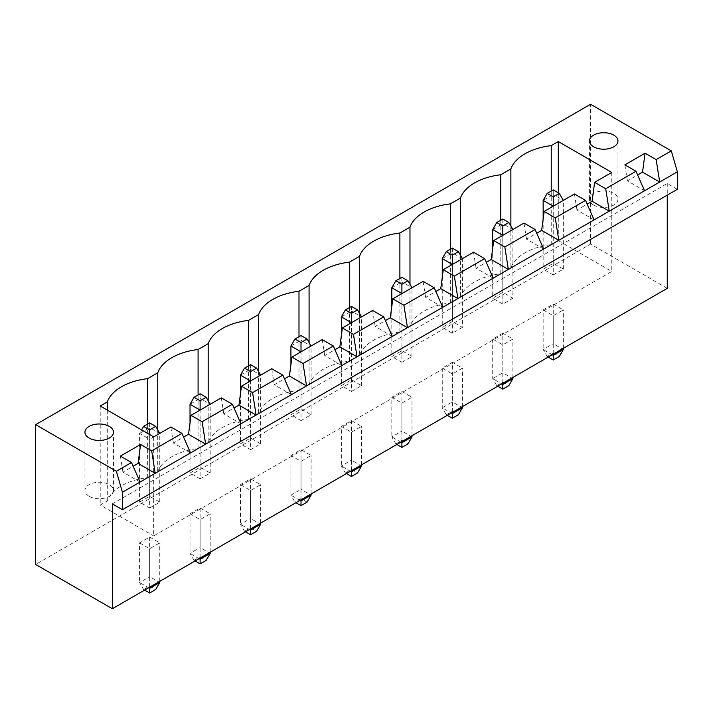 <?xml version="1.0" encoding="UTF-8"?>
<svg xmlns="http://www.w3.org/2000/svg" width="713" height="713" viewBox="0 0 713 713"><rect width="100%" height="100%" fill="white"/><g stroke="black" fill="none" stroke-linecap="round" stroke-linejoin="round"><path stroke-width="0.53" stroke-dasharray="3.56 2.67" d="M677.35 189.319L667.261 183.491L112.333 503.877M667.261 183.491L667.261 195.139M667.261 288.346L590.578 244.078L35.65 564.464M290.922 455.527L301.011 449.707L311.1 455.527L301.011 461.356L290.922 455.527L290.922 495.143L299.995 500.383M240.468 484.653L250.557 490.482L260.646 484.653L250.557 478.833L240.468 484.653L240.468 524.269L249.55 529.509M139.57 542.905L149.659 548.734L159.757 542.905L149.659 537.085L139.57 542.905L139.57 582.521L148.652 587.762M190.023 513.779L200.112 519.608L210.201 513.779L200.112 507.959L190.023 513.779L190.023 553.395L199.105 558.635M341.367 426.401L351.456 432.23L361.544 426.401L351.456 420.581L341.367 426.401L341.367 466.017L350.448 471.257M391.811 397.275L401.9 403.103L411.989 397.275L401.9 391.455L391.811 397.275L391.811 436.891L400.893 442.131M543.154 309.897L553.243 315.725L563.341 309.897L553.243 304.077L543.154 309.897L543.154 349.513L552.236 354.753M502.799 333.203L492.71 339.023L502.799 344.851L512.888 339.023L502.799 333.203L502.799 372.81L492.71 378.639L501.792 383.879M452.354 362.329L442.265 368.149L452.354 373.977L462.443 368.149L452.354 362.329L452.354 401.936L442.265 407.765L451.338 413.005M590.578 244.078L590.578 104.267M311.1 493.975L311.1 455.527M301.011 449.707L301.011 489.314L311.1 495.143M301.011 499.804L301.011 461.356M307.062 502.13L301.011 498.637L301.011 489.314L290.922 495.143L294.95 502.13L295.957 502.71M250.557 528.93L250.557 490.482M250.557 478.833L250.557 518.44L240.468 524.269L244.506 531.256L245.513 531.836M260.646 523.101L260.646 484.653M244.506 531.256L250.557 527.763L250.557 518.44L260.646 524.269M149.659 587.182L149.659 548.734M149.659 537.085L149.659 576.692L139.57 582.521L143.607 589.508L144.614 590.088M159.757 581.353L159.757 542.905M143.607 589.508L149.659 586.015L149.659 576.692L159.757 582.521M200.112 558.056L200.112 519.608M200.112 507.959L200.112 547.566L190.023 553.395L194.061 560.382L195.068 560.962M210.201 552.227L210.201 513.779M194.061 560.382L200.112 556.889L200.112 547.566L210.201 553.395M351.456 470.678L351.456 432.23M351.456 420.581L351.456 460.188L341.367 466.017L345.404 473.004L346.411 473.584M361.544 464.849L361.544 426.401M345.404 473.004L351.456 469.51L351.456 460.188L361.544 466.017M401.9 441.552L401.9 403.103M401.9 391.455L401.9 431.062L391.811 436.891L395.849 443.878L396.856 444.457M411.989 435.723L411.989 397.275M395.849 443.878L401.9 440.384L401.9 431.062L411.989 436.891M553.243 354.174L553.243 315.725M553.243 304.077L553.243 343.684L543.154 349.513L547.192 356.5L548.199 357.088M563.341 348.345L563.341 309.897M547.192 356.5L553.243 353.006L553.243 343.684L563.341 349.513M492.71 339.023L492.71 378.639L496.747 385.626L497.754 386.205M512.888 377.471L512.888 339.023M496.747 385.626L502.799 382.132L502.799 372.81L512.888 378.639M502.799 383.3L502.799 344.851M442.265 368.149L442.265 407.765L446.293 414.752L447.309 415.331M462.443 406.597L462.443 368.149M446.293 414.752L452.354 411.258L452.354 401.936L462.443 407.765M452.354 412.426L452.354 373.977M644.561 190.772L627.404 180.87L637.618 174.979M594.107 219.898L576.96 209.996L587.164 204.105M140.078 482.033L122.921 472.131L133.135 466.231M543.663 249.024L526.506 239.122L536.72 233.231M190.523 452.907L173.375 443.005L183.58 437.105M493.218 278.15L476.061 268.248L486.275 262.357M240.976 423.78L223.82 413.879L234.033 407.979M442.764 307.276L425.616 297.374L435.821 291.483M291.421 394.654L274.273 384.753L284.478 378.853M392.319 336.402L375.163 326.501L385.376 320.609M341.866 365.528L324.718 355.627L334.932 349.726M301.011 498.637L294.95 502.13M250.557 527.763L256.609 531.256M149.659 586.015L155.719 589.508M200.112 556.889L206.164 560.382M351.456 469.51L357.507 473.004M401.9 440.384L407.961 443.878M553.243 353.006L559.304 356.5M502.799 382.132L508.85 385.626M452.354 411.258L458.406 414.752M624.882 164.855L627.404 180.87M120.399 456.106L122.921 472.131M153.696 436.891L153.696 535.918L611.772 271.457L558.297 240.575L551.229 244.657A51.844 29.928 0 0 0 510.873 267.954L500.784 273.783A51.844 29.928 0 0 0 460.42 297.08L450.331 302.909A51.844 29.928 0 0 0 409.975 326.206L399.886 332.035A51.844 29.928 0 0 0 359.53 355.332L349.441 361.161A51.844 29.928 0 0 0 309.077 384.459L298.988 390.287A51.844 29.928 0 0 0 258.632 413.585L248.543 419.413A51.844 29.928 0 0 0 208.178 442.711L198.089 448.539A51.844 29.928 0 0 0 157.733 471.837L147.644 477.665A51.844 29.928 0 0 0 107.289 500.963L100.221 505.045L153.696 535.918M611.772 172.421L611.772 271.457M574.437 193.981L576.96 209.996M523.984 223.098L526.506 239.122M473.539 252.224L476.061 268.248M423.094 281.35L425.616 297.374M372.641 310.476L375.163 326.501M322.196 339.602L324.718 355.627M271.751 368.728L274.273 384.753M221.297 397.854L223.82 413.879M170.853 426.98L173.375 443.005M558.297 192.813L558.297 240.575M551.229 191.066L551.229 244.657M100.221 406.009L100.221 505.045M510.873 226.012L510.873 267.954M107.289 410.091L107.289 500.963M500.784 220.192L500.784 273.783M147.644 424.075L147.644 477.665M460.42 255.138L460.42 297.08M157.733 429.894L157.733 471.837M450.331 249.318L450.331 302.909M198.089 394.949L198.089 448.539M409.975 284.264L409.975 326.206M208.178 400.768L208.178 442.711M399.886 278.444L399.886 332.035M248.543 365.822L248.543 419.413M359.53 313.39L359.53 355.332M258.632 371.642L258.632 413.585M349.441 307.57L349.441 361.161M298.988 336.696L298.988 390.287M309.077 342.516L309.077 384.459M301.011 420.581L311.1 414.752L301.011 408.923L290.922 414.752L301.011 420.581L301.011 351.839L311.1 346.01L301.011 340.19L301.011 408.923M250.557 449.707L260.646 443.878L250.557 438.049L240.468 443.878L250.557 449.707L250.557 380.965L260.646 375.136L250.557 369.316L250.557 438.049M149.659 507.959L159.757 502.13L149.659 496.301L139.57 502.13L149.659 507.959L149.659 439.217L139.57 433.388L139.57 502.13M200.112 478.833L210.201 473.004L200.112 467.175L190.023 473.004L200.112 478.833L200.112 410.091L210.201 404.262L200.112 398.442L200.112 467.175M351.456 391.455L361.544 385.626L351.456 379.797L341.367 385.626L351.456 391.455L351.456 322.713L361.544 316.884L351.456 311.064L351.456 379.797M401.9 362.329L411.989 356.5L401.9 350.671L391.811 356.5L401.9 362.329L401.9 293.587L411.989 287.758L401.9 281.938L401.9 350.671M553.243 274.951L563.341 269.122L553.243 263.293L543.154 269.122L553.243 274.951L553.243 206.209L563.341 200.389L553.243 194.56L553.243 263.293M512.888 298.248L502.799 304.077L492.71 298.248L502.799 292.419L512.888 298.248L512.888 229.515L502.799 235.335L502.799 304.077M462.443 327.374L452.354 333.203L442.265 327.374L452.354 321.545L462.443 327.374L462.443 258.632L452.354 264.461L452.354 333.203M593.608 205.041A14.269 8.235 0 0 0 609.16 206.832A14.269 8.235 0 0 0 617.966 199.221A14.269 8.235 0 0 0 603.697 190.986A14.269 8.235 0 0 0 589.428 199.221A14.269 8.235 0 0 0 593.608 205.041M89.125 496.301A14.269 8.235 0 0 0 104.677 498.093A14.269 8.235 0 0 0 113.483 490.482A14.269 8.235 0 0 0 99.214 482.238A14.269 8.235 0 0 0 84.945 490.482A14.269 8.235 0 0 0 89.125 496.301M311.1 414.752L311.1 346.01M301.011 335.529L301.011 340.19L290.922 346.01M290.922 364.655L290.922 414.752M260.646 443.878L260.646 375.136M250.557 364.655L250.557 369.316L240.468 375.136M240.468 393.781L240.468 443.878M159.757 502.13L159.757 433.388L149.659 427.568L149.659 496.301M149.659 422.907L149.659 427.568L139.57 433.388L141.593 429.894M159.757 433.388L149.659 439.217L149.659 434.556M210.201 473.004L210.201 404.262M200.112 393.781L200.112 398.442L190.023 404.262M190.023 422.907L190.023 473.004M361.544 385.626L361.544 316.884M351.456 306.403L351.456 311.064L341.367 316.884M341.367 335.529L341.367 385.626M411.989 356.5L411.989 287.758M401.9 277.277L401.9 281.938L391.811 287.758M391.811 306.403L391.811 356.5M563.341 269.122L563.341 200.38M553.243 189.899L553.243 194.56L543.154 200.389M543.154 219.025L543.154 269.122M512.888 229.515L502.799 223.686L502.799 292.419M502.799 219.025L502.799 223.686L492.71 229.515M492.71 248.151L492.71 298.248M462.443 258.632L452.354 252.812L452.354 321.545M452.354 248.151L452.354 252.812L442.265 258.632M442.265 277.277L442.265 327.374M617.966 199.221L617.966 140.969M589.428 199.221L589.428 140.969M113.483 490.482L113.483 432.23M84.945 490.482L84.945 432.23"/><path stroke-width="1.07" d="M112.333 503.877L112.333 608.733L35.65 564.464L35.65 424.654L116.371 471.257L122.422 492.228L122.422 509.706L112.333 503.877M667.261 195.139L667.261 288.346L112.333 608.733M35.65 424.654L590.578 104.267L671.298 150.871L677.35 171.842L677.35 189.319L122.422 509.706M677.35 171.842L122.422 492.228M295.957 502.71L301.011 505.624L307.062 502.13L311.1 495.143L311.1 493.975M311.1 495.143L301.011 500.963L301.011 499.804M299.995 500.383L301.011 500.963L301.011 505.624M249.55 529.509L250.557 530.089L250.557 528.93M245.513 531.836L250.557 534.75L256.609 531.256L260.646 524.269L260.646 523.101M260.646 524.269L250.557 530.089L250.557 534.75M148.652 587.762L149.659 588.341L149.659 587.182M144.614 590.088L149.659 593.002L155.719 589.508L159.757 582.521L159.757 581.353M159.757 582.521L149.659 588.341L149.659 593.002M199.105 558.635L200.112 559.215L200.112 558.056M195.068 560.962L200.112 563.876L206.164 560.382L210.201 553.395L210.201 552.227M210.201 553.395L200.112 559.215L200.112 563.876M350.448 471.257L351.456 471.837L351.456 470.678M346.411 473.584L351.456 476.498L357.507 473.004L361.544 466.017L361.544 464.849M361.544 466.017L351.456 471.837L351.456 476.498M400.893 442.131L401.9 442.711L401.9 441.552M396.856 444.457L401.9 447.372L407.961 443.878L411.989 436.891L411.989 435.723M411.989 436.891L401.9 442.711L401.9 447.372M552.236 354.753L553.243 355.332L553.243 354.174M548.199 357.088L553.243 359.994L559.304 356.5L563.341 349.513L563.341 348.345M563.341 349.513L553.243 355.332L553.243 359.994M497.754 386.205L502.799 389.12L508.85 385.626L512.888 378.639L512.888 377.471M512.888 378.639L502.799 384.459L502.799 383.3M501.792 383.879L502.799 384.459L502.799 389.12M447.309 415.331L452.354 418.246L458.406 414.752L462.443 407.765L462.443 406.597M462.443 407.765L452.354 413.585L452.354 412.426M451.338 413.005L452.354 413.585L452.354 418.246M671.298 150.871L656.165 159.605L645.06 153.197L624.882 164.855L635.978 171.254L605.711 188.731L594.615 182.323L611.772 172.421L558.297 141.548L551.229 145.63A51.844 29.928 0 0 0 510.873 168.928L500.784 174.756A51.844 29.928 0 0 0 460.42 198.054L450.331 203.882A51.844 29.928 0 0 0 409.975 227.18L399.886 233.008A51.844 29.928 0 0 0 359.53 256.306L349.441 262.134A51.844 29.928 0 0 0 309.077 285.432L298.988 291.26A51.844 29.928 0 0 0 258.632 314.558L248.543 320.387A51.844 29.928 0 0 0 208.178 343.684L198.089 349.513A51.844 29.928 0 0 0 157.733 372.81L147.644 378.639A51.844 29.928 0 0 0 107.289 401.936L100.221 406.009L153.696 436.891L170.853 426.98L181.949 433.388L151.682 450.866L140.586 444.457L120.399 456.106L131.504 462.514L116.371 471.257M637.618 174.979L642.538 172.136L659.694 182.038L656.165 159.605M131.504 462.514L140.078 482.033M635.978 171.254L644.561 190.772M587.164 204.105L592.093 201.262L609.241 211.164L605.711 188.731M536.72 233.231L541.648 230.388L558.796 240.29L555.267 217.857L585.533 200.38L594.107 219.898M133.135 466.231L138.064 463.388L140.586 444.457M151.682 450.866L155.211 473.298L138.064 463.388M181.949 433.388L190.523 452.907M486.275 262.357L491.195 259.514L508.351 269.416L504.822 246.983L535.089 229.506L543.663 249.024M183.58 437.105L188.508 434.262L191.031 415.331L221.297 397.854L232.393 404.262L240.976 423.78M232.393 404.262L202.127 421.739L205.656 444.172L188.508 434.262M435.821 291.483L440.75 288.64L457.898 298.542L454.368 276.109L484.635 258.632L493.218 278.15M234.033 407.979L238.953 405.136L241.475 386.205L271.751 368.728L282.847 375.136L291.421 394.654M282.847 375.136L252.58 392.613L256.11 415.046L238.953 405.136M385.376 320.609L390.296 317.757L407.453 327.668L403.923 305.235L434.19 287.758L442.764 307.276M284.478 378.853L289.407 376.009L291.929 357.079L322.196 339.602L333.292 346.01L341.866 365.528M333.292 346.01L303.025 363.487L306.554 385.92L289.407 376.009M334.932 349.726L339.851 346.883L357.008 356.794L353.47 334.361L383.746 316.884L392.319 336.402M642.538 172.136L645.06 153.197M592.093 201.262L594.615 182.323M541.648 230.388L544.171 211.449L574.437 193.981L585.533 200.38M491.195 259.514L493.717 240.575L523.984 223.098L535.089 229.506M440.75 288.64L443.272 269.701L473.539 252.224L484.635 258.632M390.296 317.757L392.818 298.827L423.094 281.35L434.19 287.758M339.851 346.883L342.374 327.953L372.641 310.476L383.746 316.884M558.297 141.548L558.297 192.813M551.229 145.63L551.229 191.066M510.873 168.928L510.873 226.012M107.289 401.936L107.289 410.091M500.784 174.756L500.784 220.192M147.644 378.639L147.644 424.075M460.42 198.054L460.42 255.138M157.733 372.81L157.733 429.894M450.331 203.882L450.331 249.318M198.089 349.513L198.089 394.949M409.975 227.18L409.975 284.264M208.178 343.684L208.178 400.768M399.886 233.008L399.886 278.444M248.543 320.387L248.543 365.822M359.53 256.306L359.53 313.39M258.632 314.558L258.632 371.642M349.441 262.134L349.441 307.57M298.988 291.26L298.988 336.696M309.077 285.432L309.077 342.516M593.608 146.789A14.269 8.235 0 0 0 609.16 148.58A14.269 8.235 0 0 0 617.966 140.969A14.269 8.235 0 0 0 603.697 132.725A14.269 8.235 0 0 0 589.428 140.969A14.269 8.235 0 0 0 593.608 146.789M89.125 438.049A14.269 8.235 0 0 0 104.677 439.841A14.269 8.235 0 0 0 113.483 432.23A14.269 8.235 0 0 0 99.214 423.985A14.269 8.235 0 0 0 84.945 432.23A14.269 8.235 0 0 0 89.125 438.049M555.267 217.857L544.171 211.449M504.822 246.983L493.717 240.575M202.127 421.739L191.031 415.331M454.368 276.109L443.272 269.701M252.58 392.613L241.475 386.205M403.923 305.235L392.818 298.827M303.025 363.487L291.929 357.079M353.47 334.361L342.374 327.953M311.1 346.01L307.062 339.023L301.011 342.516L301.011 351.839L290.922 346.01L290.922 364.655M260.646 375.136L256.609 368.149L250.557 371.642L250.557 380.965L240.468 375.136L240.468 393.781M210.201 404.262L206.164 397.275L200.112 400.768L200.112 410.091L190.023 404.262L190.023 422.907M361.544 316.884L357.507 309.897L351.456 313.39L351.456 322.713L341.367 316.884L341.367 335.529M411.989 287.758L407.961 280.77L401.9 284.264L401.9 293.587L391.811 287.758L391.811 306.403M563.341 200.38L559.304 193.392L553.243 196.886L553.243 206.209L543.154 200.389L543.154 219.025M512.888 229.506L508.85 222.518L502.799 226.012L502.799 235.335L492.71 229.515L492.71 248.151M462.443 258.632L458.406 251.644L452.354 255.138L452.354 264.461L442.265 258.632L442.265 277.277M307.062 339.023L301.011 335.529L294.95 339.023L290.922 346.01M301.011 342.516L294.95 339.023M256.609 368.149L250.557 364.655L244.506 368.149L240.468 375.136M250.557 371.642L244.506 368.149M159.757 433.388L155.719 426.401L149.659 422.907L143.607 426.401L141.593 429.894M149.659 434.556L149.659 429.894L143.607 426.401M155.719 426.401L149.659 429.894M206.164 397.275L200.112 393.781L194.061 397.275L190.023 404.262M200.112 400.768L194.061 397.275M357.507 309.897L351.456 306.403L345.404 309.897L341.367 316.884M351.456 313.39L345.404 309.897M407.961 280.77L401.9 277.277L395.849 280.77L391.811 287.758M401.9 284.264L395.849 280.77M559.304 193.392L553.243 189.899L547.192 193.392L543.154 200.389M553.243 196.886L547.192 193.392M508.85 222.518L502.799 219.025L496.747 222.518L492.71 229.515M502.799 226.012L496.747 222.518M458.406 251.644L452.354 248.151L446.293 251.644L442.265 258.632M452.354 255.138L446.293 251.644"/></g></svg>
